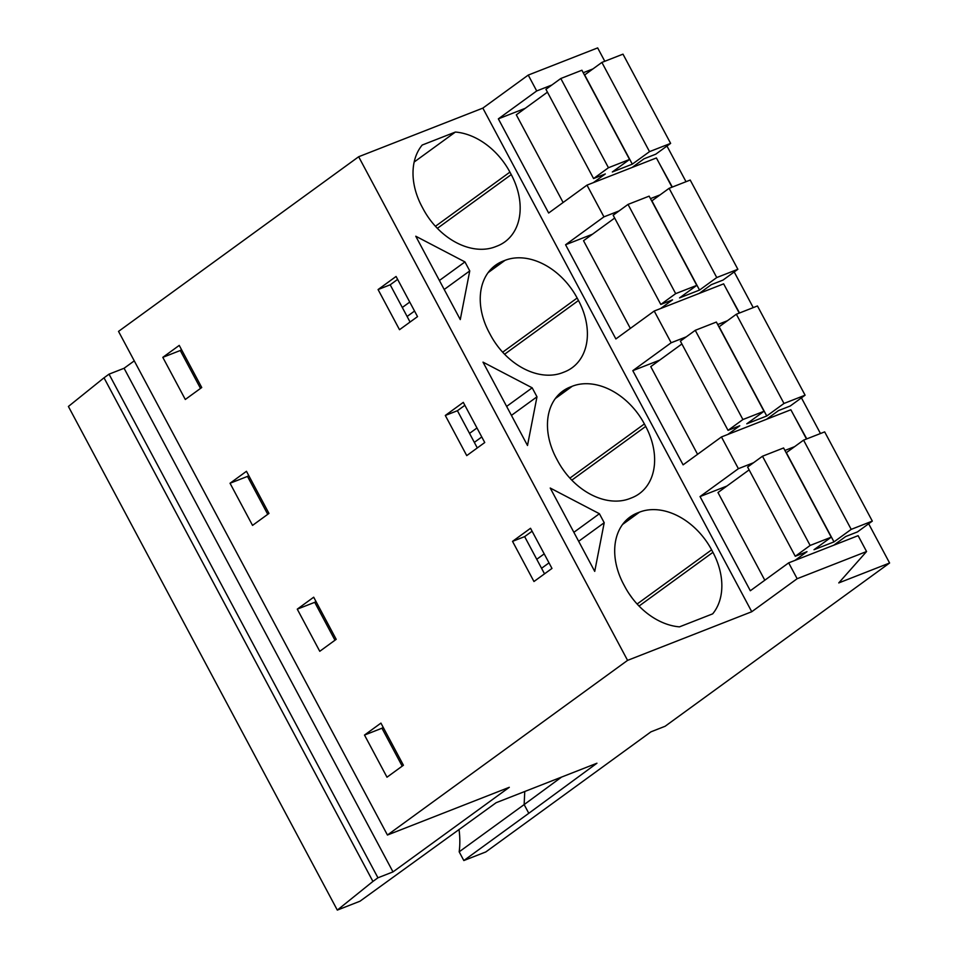 <?xml version="1.0" encoding="UTF-8"?>
<svg xmlns="http://www.w3.org/2000/svg" width="958" height="958" viewBox="0 0 958 958"><rect width="100%" height="100%" fill="white"/><g stroke="black" fill="none" stroke-linecap="round" stroke-linejoin="round"><path stroke-width="1.44" d="M604.797 61.276L597.66 47.9L528.241 75.083L482.844 108.11L358.663 156.741L118.529 331.396L387.439 835.029L627.574 660.373L358.663 156.741M627.574 660.373L751.755 611.731L797.152 578.716L866.571 551.533L838.765 582.919L889.599 563.005L868.655 523.763M820.467 433.519L801.427 397.857M753.239 307.614L734.199 271.952M686.012 181.709L666.972 146.047M659.296 163.327L672.324 187.061M726.523 289.244L739.552 312.979M793.751 415.149L806.78 438.884M561.58 777.07L524.146 804.588L528.792 813.294L596.942 763.227L496.136 802.708L359.992 901.215L337.312 910.1L68.401 406.467L104.015 377.811L109.032 374.159L377.943 877.791L372.925 881.432L104.015 377.811M134.264 360.867L124.085 368.267L109.032 374.159M525.224 108.326L498.352 118.852L536.708 90.95L551.844 85.022M583.242 72.724L592.918 68.928M536.708 90.95L528.241 75.083M889.599 563.005L665.115 726.272L650.985 731.816L485.826 851.937L463.828 860.547L459.181 851.83A93.489 68.258 54 0 0 459.026 829.424M498.352 118.852L548.647 213.023L586.991 185.133L656.41 157.95L672.025 187.181M337.312 910.1L372.925 881.432M387.439 835.029L509.309 787.296L392.996 871.9L124.085 368.267M392.996 871.9L377.943 877.791M173.051 459.972L142.347 402.468M240.278 585.877L209.574 528.373M307.506 711.782L276.802 654.278M374.734 837.687L344.03 780.195M364.495 735.061L380.937 723.11L403.426 765.25L386.996 777.201L364.495 735.061L381.955 728.224L402.204 766.137M530.528 528.277L551.976 568.429L533.965 581.518L512.53 541.366L530.528 528.277M162.812 357.346L179.242 345.395L201.743 387.523L185.301 399.474L162.812 357.346L180.272 350.508L200.521 388.421M230.04 483.251L246.469 471.3L268.97 513.428L252.541 525.391L230.04 483.251L247.499 476.413L267.749 514.326M378.075 289.555L399.51 329.708L417.52 316.619L396.073 276.467L378.075 289.555L390.193 284.801L397.642 279.389M297.267 609.156L313.697 597.205L336.198 639.333L319.768 651.296L297.267 609.156L314.727 602.319L334.977 640.231M466.738 455.613L445.302 415.461L463.301 402.372L484.748 442.524L466.738 455.613M751.755 611.731L482.844 108.11M711.614 549.844A62.33 45.505 54 0 0 639.477 512.159L637.513 512.925A62.33 45.505 54 0 0 629.969 517.057A62.33 45.505 54 0 0 623.61 584.308L624.939 586.787A62.33 45.505 54 0 0 679.473 626.855L712.656 613.862A62.33 45.505 54 0 0 712.932 552.323L711.614 549.844L637.118 604.019M594.726 571.387L550.227 488.041L599.409 513.727L604.211 522.721L594.726 571.387M497.346 245.978A62.33 45.505 54 0 0 504.89 241.847A62.33 45.505 54 0 0 511.249 174.596L509.919 172.117A62.33 45.505 54 0 0 455.385 132.048L422.203 145.041A62.33 45.505 54 0 0 421.927 206.581L423.256 209.06A62.33 45.505 54 0 0 495.382 246.745L497.346 245.978M415.772 236.231L464.953 261.917L469.755 270.91L460.271 319.577L415.772 236.231M645.704 426.418A62.33 45.505 54 0 1 639.345 493.669A62.33 45.505 54 0 1 631.801 497.789L629.837 498.555A62.33 45.505 54 0 1 557.712 460.882L556.382 458.403A62.33 45.505 54 0 1 562.741 391.139A62.33 45.505 54 0 1 570.285 387.02L572.249 386.254A62.33 45.505 54 0 1 644.387 423.939L645.704 426.418L571.818 480.15M578.476 300.501L577.147 298.022A62.33 45.505 54 0 0 505.022 260.348L503.058 261.115A62.33 45.505 54 0 0 495.514 265.234A62.33 45.505 54 0 0 489.155 332.486L490.484 334.965A62.33 45.505 54 0 0 562.609 372.65L564.573 371.884A62.33 45.505 54 0 0 572.118 367.752A62.33 45.505 54 0 0 578.476 300.501L504.591 354.244M532.181 387.822L536.983 396.816L527.499 445.482L483 362.136L532.181 387.822L506.638 406.408M592.451 234.231L565.579 244.757L603.935 216.855L586.991 185.133M797.152 578.716L788.673 562.861L858.105 535.666L866.571 551.533M726.906 486.041L700.035 496.567L750.33 590.751L788.673 562.861M700.035 496.567L738.39 468.678L721.446 436.944L790.865 409.761L806.48 438.992M659.679 360.136L632.807 370.662L683.102 464.846L721.446 436.944M632.807 370.662L671.163 342.76L654.218 311.039L723.637 283.855L739.253 313.086M565.579 244.757L615.874 338.94L654.218 311.039M603.935 216.855L619.072 210.928M650.47 198.629L660.146 194.845M410.072 322.032L390.193 284.801M181.505 349.61L180.272 350.508M402.276 307.434L407.126 316.499M464.953 261.917L439.399 280.49M409.749 302.069L402.336 307.458M469.755 270.91L444.201 289.484M414.551 311.051L407.138 316.451M455.385 132.048L414.155 162.034M671.163 342.76L686.299 336.833M717.698 324.546L727.385 320.75M477.3 447.937L457.421 410.719L464.87 405.306M445.302 415.461L457.421 410.719M469.504 433.339L474.354 442.416M476.976 427.975L469.564 433.363M536.983 396.816L511.428 415.389M481.778 436.968L474.366 442.356M494.927 342.353L497.226 345.61M248.733 475.515L247.499 476.413M738.39 468.678L753.527 462.738M784.925 450.452L794.613 446.656M544.527 573.842L524.649 536.624L532.097 531.211M512.53 541.366L524.649 536.624M536.731 559.244L541.581 568.322M599.409 513.727L573.866 532.313M544.204 553.88L536.791 559.268M604.211 522.721L578.656 541.306M549.006 562.873L541.593 568.262M562.154 468.258L564.454 471.516M315.96 601.432L314.727 602.319M528.792 813.294L463.828 860.547M628.759 593.241L632.352 598.307M524.756 791.5L524.146 804.588L459.181 851.83M383.188 727.338L381.955 728.224M608.45 167.734L629.55 159.459L581.913 70.233L560.801 78.508L608.45 167.734L593.577 178.547L605.312 173.949L593.361 182.643M632.088 167.47L644.027 158.788L655.763 154.19L670.636 143.377L622.987 54.151L601.887 62.414L649.524 151.639L670.636 143.377M629.55 159.459L612.33 171.985L632.304 164.165L649.524 151.639M593.577 178.547L545.928 89.322L560.801 78.508M563.112 202.497L516.302 114.816L547.449 92.16M632.304 164.165L584.667 74.94L601.887 62.414M675.677 293.639L696.777 285.376L649.141 196.151L628.029 204.413L675.677 293.639L660.804 304.452L672.54 299.854L660.589 308.548M699.316 293.376L711.255 284.694L722.991 280.095L737.864 269.282L690.215 180.056L669.115 188.319L716.752 277.545L737.864 269.282M696.777 285.376L679.557 297.902L699.532 290.07L716.752 277.545M660.804 304.452L613.156 215.227L628.029 204.413M630.34 328.402L583.53 240.721L614.677 218.065M699.532 290.07L651.895 200.845L669.115 188.319M742.905 419.544L764.005 411.281L716.368 322.056L695.257 330.318L742.905 419.544L728.032 430.358L739.768 425.771L727.817 434.453M766.544 419.293L778.483 410.599L790.218 406.012L805.091 395.187L757.443 305.961L736.343 314.236L783.979 403.462L805.091 395.187M764.005 411.281L746.785 423.807L766.759 415.988L783.979 403.462M728.032 430.358L680.384 341.132L695.257 330.318M697.58 454.32L650.757 366.627L681.904 343.97M766.759 415.988L719.123 326.762L736.343 314.236M810.133 545.449L831.233 537.187L783.596 447.961L762.484 456.224L810.133 545.449L795.26 556.275L806.995 551.676L795.044 560.358M833.771 545.198L845.71 536.516L857.446 531.918L872.319 521.104L824.67 431.878L803.57 440.141L851.207 529.367L872.319 521.104M831.233 537.187L814.013 549.712L833.987 541.893L851.207 529.367M795.26 556.275L747.611 467.049L762.484 456.224M764.807 580.225L717.985 492.532L749.132 469.875M833.987 541.893L786.35 452.667L803.57 440.141M435.435 226.292L509.919 172.117M511.249 174.596L437.363 228.339M489.275 271.15L503.058 261.115M488.101 272.647L505.022 260.348M502.663 352.209L577.147 298.022M556.502 397.055L570.285 387.02M555.329 398.552L572.249 386.254M569.89 478.114L644.387 423.939M712.932 552.323L639.046 606.055M623.73 522.96L637.513 512.925M639.477 512.159L622.556 524.469"/></g></svg>
